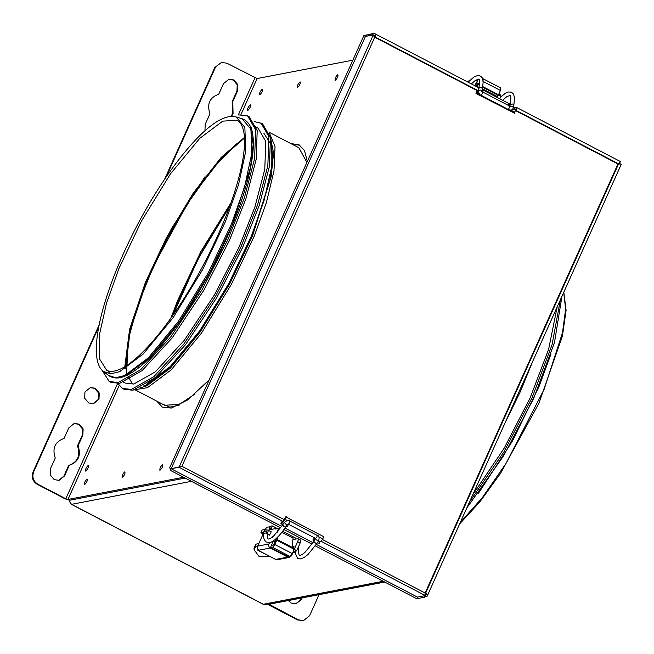 <?xml version="1.0" encoding="UTF-8"?>
<svg xmlns="http://www.w3.org/2000/svg" width="654" height="654" viewBox="0 0 654 654"><rect width="100%" height="100%" fill="white"/><g stroke="black" fill="none" stroke-linecap="round" stroke-linejoin="round"><path stroke-width="0.98" d="M160.026 470.234C159.519 468.591 160.369 466.686 162.593 464.52C163.099 466.163 162.249 468.068 160.026 470.234L159.829 470.21M221.526 62.416L214.847 67.436L221.526 62.416L226.913 63.225L257.136 78.545L352.841 60.168M183.611 477.256L67.975 499.46L65.809 498.765L117.565 383.604M209.166 379.868L187.624 399.978L171.274 408.071L162.315 407.115L156.78 401.139M290.948 143.627L299.017 144.738L304.478 150.575L307.355 161.391M335.265 80.319C334.75 78.676 335.608 76.771 337.832 74.605C338.339 76.248 337.48 78.153 335.265 80.319L335.069 80.295M297.529 87.562C297.014 85.919 297.872 84.014 300.088 81.848C300.603 83.491 299.745 85.396 297.529 87.562L297.333 87.538M122.29 477.477C121.775 475.834 122.633 473.937 124.857 471.771C125.364 473.406 124.513 475.311 122.29 477.477L122.094 477.461M84.554 484.72C84.039 483.085 84.897 481.18 87.121 479.014C87.628 480.657 86.778 482.554 84.554 484.72L84.358 484.704M247.743 110.534C247.228 108.891 248.087 106.994 250.31 104.828C250.817 106.463 249.959 108.368 247.743 110.534L247.547 110.518M259.785 94.805C259.278 93.162 260.137 91.258 262.352 89.099C262.867 90.734 262.009 92.639 259.785 94.805L259.597 94.781M85.707 471.084C85.192 469.441 86.05 467.545 88.265 465.378C88.78 467.013 87.922 468.918 85.707 471.084L85.51 471.068M299.777 145.18L292.51 144.436M117.05 382.696L122.494 388.419L124.047 389.236L132.917 390.25L155.333 377.546L185.515 344.699L216.964 297.333L242.642 247.449L259.164 205.642L269.407 166.41L270.462 137.487L262.434 123.622L254.112 121.538M122.494 388.419L131.356 389.432L153.78 376.737L183.954 343.89L215.411 296.524L241.081 246.632L257.602 204.833L267.846 165.593L268.908 136.678L260.881 122.813M123.68 382.247L125.274 383.081L133.784 384.045L155.3 371.856L184.264 340.333L214.455 294.88L239.094 246.999L254.954 206.877L264.78 169.222L265.794 141.468L258.093 128.159L254.937 126.508M108.147 371.063L109.864 373.826M101.615 369.657L109.243 381.519L110.796 382.328L119.666 383.342L142.082 370.638L172.264 337.799L203.713 290.433L229.391 240.541L245.912 198.734L256.147 159.502L257.21 130.587L249.182 116.723L247.629 115.905L238.759 114.891M109.243 381.519L118.104 382.533L140.528 369.829L170.702 336.982L202.151 289.616L227.829 239.732L244.351 197.925L254.594 158.693L255.649 129.77L247.629 115.905M126.59 375.069L150.044 357.493L179.834 321.335L209.394 273.225L232.26 225.058L250.441 167.8L253.163 144.362L250.605 128.241M99.097 324.981L33.011 472.041C31.294 477.216 32.667 481.287 37.139 484.254L65.204 498.879L69.528 500.269L185.172 478.074M215.452 67.321L166.198 176.915M98.672 327.155L33.616 471.918L33.011 472.041M37.139 484.254L37.744 484.14C33.272 481.172 31.899 477.101 33.616 471.918M37.744 484.14L65.809 498.765M204.964 130.8L205.192 124.399L209.959 113.788C206.721 104.051 209.656 97.528 218.755 94.217L223.521 83.606L228.99 79.191L233.838 79.919L237.835 84.66L237.557 90.922L232.791 101.525L233.069 113.747L231.483 116.412M95.263 388.263L99.261 393.005L98.983 399.267L93.514 403.682L88.666 402.954L84.668 398.212L84.946 391.95L90.415 387.536L95.263 388.263M78.079 445.758C81.317 455.503 78.39 462.026 69.283 465.337L64.517 475.94L59.056 480.355L54.2 479.627L50.211 474.894L50.489 468.632L55.255 458.029C52.018 448.284 54.952 441.761 64.051 438.45L68.817 427.847L74.286 423.432L79.134 424.16L83.123 428.893L82.845 435.155L78.079 445.758L77.474 445.881L82.24 435.27L82.518 429.008L78.529 424.274L73.984 423.498M232.791 101.525L232.186 101.64L236.952 91.037L237.23 84.775L233.233 80.041L228.687 79.257M230.944 116.445L232.464 113.87L232.186 101.64M93.211 403.731L98.378 399.381L98.656 393.119L94.658 388.386L90.113 387.601M58.746 480.412L63.912 476.063L68.678 465.452L69.283 465.337M68.678 465.452C77.785 462.141 80.712 455.617 77.474 445.881M214.847 67.436L164.563 179.319M191.426 481.328L71.548 504.34L69.667 501.847L69.651 500.253M262.957 604.067L71.163 504.111M267.543 603.438C267.012 603.683 267.649 604.304 269.448 605.293L297.513 619.918L303.513 620.613L298.118 619.804L269.105 604.247L384.74 582.052M466.842 507.921L503.457 456.083L533.672 398.4L554.494 342.524L561.958 296.278M469.474 502.059L503.899 451.922L532.111 397.591L552.025 344.846L560.413 299.704M472.728 494.825L504.316 447.957L530.108 397.967L548.608 349.391L557.167 306.939M505.011 422.983L520.412 391.493L533.075 360.534M319.038 594.666L309.587 615.708L303.513 620.613M302.189 597.895L301.51 599.416L296.041 603.83L291.193 603.102L288.308 600.56M295.739 603.887L300.905 599.538L301.584 598.018M265.524 604.574L263.325 604.263L383.203 581.251M479.578 82.102L478.859 83.704M497.285 97.487L498.479 94.838L497.751 94.977L496.549 97.094M476.48 86.549L477.641 84.497L478.36 84.358L477.207 86.933M478.466 79.134L475.81 83.647M479.456 84.93L478.36 84.358M469.351 80.761L466.85 81.529M498.977 94.184L500.097 91.225M499.787 98.787L500.972 96.138L498.479 94.838M482.897 79.518L483.363 78.897L500.833 87.996L500.433 90.473L482.971 81.374L483.183 78.872L482.734 78.962M500.433 90.473L498.503 94.781L482.914 86.655M498.503 94.781L497.531 94.969L482.807 87.293M475.254 85.911L476.414 85.649L477.592 83.042L475.581 83.826L474.755 85.649M500.645 95.966L500.98 95.222L498.806 94.094M497.015 96.383L482.513 88.83M476.905 85.903L476.414 85.649M479.537 84.055L477.592 83.042M264.78 530.312L266.709 527.181L270.233 526.83M263.775 532.078L260.938 532.626L262.115 530.01L265.205 529.421M272.178 529.258L270.748 528.514L269.358 528.784L270.527 526.176L271.925 525.906L272.391 525.971L271.165 528.694L270.748 528.514L272.228 529.25M292.485 547.545L293.957 546.499L293.687 549.017M294.202 549.368L296.695 550.668L293.474 549.507L294.202 549.368L297.652 541.7C298.461 539.746 298.543 538.732 297.905 538.667L292.886 539.624M296.695 550.668L300.145 543C300.954 541.046 301.036 540.032 300.399 539.967L297.905 538.667M278.187 536.615L276.585 540.188L274.811 539.779M263.742 532.626L257.668 546.131L268.925 543.973C268.361 545.681 268.819 547.03 270.29 548.003L273.437 540.784M289.526 557.371L278.269 559.53L276.495 559.26L287.752 557.102L270.29 548.011L272.62 547.398L274.835 544.512L276.765 540.204L294.226 549.303L292.297 553.611L290.09 556.489L287.752 557.102L289.526 557.371L291.537 555.753L293.556 551.265M257.668 546.131C257.104 547.839 257.562 549.18 259.033 550.161L257.88 550.284L275.677 559.415L258.216 550.316L257.619 548.559M276.495 559.26L275.677 559.415M257.439 546.916L256.867 546.188L255.788 546.188L254.153 549.834L254.005 548.453L255.6 544.291L258.216 543.597L258.641 543.973M254.153 549.834L258.984 556.39L270.004 556.595M268.925 543.973L269.571 542.534M272.391 537.04L273.625 535.994M277.901 531.408L276.936 532.552M277.541 531.22C278.342 529.266 278.432 528.252 277.795 528.187L279.716 529.094M268.908 529.854L277.795 528.187M269.015 529.871L269.473 528.522M269.767 527.868L269.146 528.35M269.44 527.696L269.783 526.593M270.519 531.44L271.14 531.146L270.83 533.1L269.088 535.373L268.835 534.678M271.467 545.395L273.797 544.782L275.8 540.392L276.765 540.204M270.838 547.733L288.3 556.84L270.838 547.733M275.203 539.46L276.585 540.188M271.925 525.906L275.506 527.59L274.999 528.718M275.89 529.184L275.506 527.59M295.322 539.158L295.78 538.152L292.657 536.525L293.033 538.128L292.125 547.684M260.938 532.626L263.072 534.122M269.358 528.784L270.789 529.527M271.647 537.604L272.113 537.261M271.86 537.122L272.375 537.743M293.916 552.27L295.534 552.36L296.254 550.75M276.92 539.436L293.94 548.305M273.405 540.825L275.187 541.757M293.368 551.224L295.534 552.36M287.09 524.843L289.321 524.712L315.048 538.111L313.626 538.479L312.89 540.106L314.321 539.746L315.048 538.111M281.874 521.696L280.934 523.453L282.356 523.094L285.03 519.595L286.305 516.766L285.7 516.881L283.084 521.459L281.874 521.696L281.146 523.323M282.708 522.93L283.623 523.47M288.112 524.941L287.384 526.576L286.06 526.396M282.634 524.958L280.934 523.453M318.343 541.299L321.286 541.365L323.902 536.779L285.7 516.881M314.46 539.436L314.975 539.771M320.076 541.594L319.34 543.229L317.329 542.836M313.994 541.25L312.89 540.106M477.404 90.285L475.981 93.481L514.788 113.265L476.586 93.359L477.861 90.53C478.671 88.576 478.761 87.562 478.123 87.497M514.183 113.379L515.458 110.542L617.973 163.958L425.141 593.031L425.746 592.908L424.626 597.216L416.753 598.729L315.269 545.853M322.626 539.615L425.141 593.031L424.626 597.216L425.362 595.59L417.489 597.102L316.291 544.373M284.425 519.717L181.91 466.302L171.144 468.746L170.416 470.381L280.656 527.819M425.264 595.246L425.705 594.821M476.586 93.359L475.981 93.481M513.39 107.338L516.537 107.419L620.401 161.538L620.131 161.881M516.685 107.591L516.317 107.395C516.954 107.469 516.873 108.474 516.063 110.428L618.578 163.843L621.292 164.228L618.97 163.386L619.657 163.255L620.401 161.538M515.458 110.542L515.589 109.03L516.456 109.439M515.107 107.632L514.371 109.259L512.687 108.973M482.08 90.865L484.352 90.743L510.079 104.15L508.657 104.509L508.281 105.351M509.491 105.474L509.981 105.793M510.079 104.15L509.106 105.825M478.336 91.347L477.657 90.988M618.537 163.925L617.973 163.958L618.341 163.713M620.393 161.62L617.973 163.958L619.632 163.484M374.587 36.395L373.311 34.907L179.016 467.234L181.91 466.302L374.742 37.229L375.347 37.114C375.649 34.883 375.216 33.599 374.047 33.272L366.706 35.063M478.344 87.522L374.832 33.681M476.97 92.508L479.137 93.636M510.57 110.011L514.723 112.177M313.029 542.673L284.956 528.048M281.694 526.347L171.144 468.746L365.439 36.42L363.886 35.602L371.75 34.09L375.347 37.114L477.861 90.53M417.489 597.094L416.753 598.729M311.991 544.144L283.926 529.527M424.814 596.808L427.258 595.982L621.3 164.228M427.348 595.451L426.923 596.399C427.708 595.614 427.315 594.453 425.746 592.908L618.578 163.843M425.574 593.938L425.362 595.59L321.286 541.365M365.995 35.202L366.175 34.785M477.256 90.644L374.742 37.229L372.674 34.85M373.655 35.61L371.75 34.09M375.429 36.003L373.311 34.907L365.439 36.42M283.084 521.459L179.016 467.242L171.144 468.746L169.582 467.937L363.886 35.602M257.136 78.545L240.925 114.63M119.093 385.713L67.975 499.46M162.372 404.049L169.991 407.172L179.621 404.949M134.969 389.776L164.751 405.292L179.392 404.344L195.023 394.002M306.889 162.421L298.919 147.779L269.137 132.263M135.501 389.62L147.436 387.691L171.152 369.911L201.293 333.336L231.189 284.678L254.316 235.955L266.464 202.307L273.977 170.939L275.04 146.61L269.317 132.795M139.891 387.928L146.758 385.876L170.261 368.259L200.108 332.036L229.726 283.836L252.632 235.571L271.124 176.809L273.568 153.134L270.445 137.356M143.749 385.901L147.289 384.593L170.547 367.156L200.091 331.292L229.415 283.583L252.084 235.808L269.71 181.011L272.775 158.096L270.993 141.681M205.021 176.703L171.413 228.704L145.319 282.732L129.582 329.403L124.726 367.434M146.414 384.266L170.244 366.608L199.699 330.859L228.925 283.305L251.528 235.685L264.012 200.77L271.238 168.699L271.214 144.984L263.873 133.228M124.718 375.535L148.393 357.795L178.468 321.294L208.307 272.734L231.385 224.109L244.571 186.97L251.815 153.249L250.923 129.247L242.094 118.734L244.294 119.633C250.956 123.761 252.256 131.152 252.787 134.838C253.613 140.43 253.556 147.191 252.616 155.121C251.283 166.165 248.381 178.877 243.893 193.241C235.08 221.052 222.417 249.869 205.92 279.683C184.959 316.888 164.375 344.723 144.166 363.199C138.149 368.562 132.59 372.494 127.497 375.004C119.968 378.879 113.6 378.993 108.384 375.363L115.701 377.75L124.718 375.535M236.102 116.943C232.227 115.848 227.747 116.428 222.671 118.693C198.178 128.707 157.81 181.755 129.819 239.969C99.89 301.306 87.105 359.479 103.487 371.48L110.747 373.851L119.69 371.652L143.169 354.051L172.999 317.852L202.593 269.693L225.483 221.461L238.563 184.624L245.749 151.18L244.858 127.375L236.102 116.943L242.094 118.734M236.952 120.23L222.728 121.145L199.691 138.419L170.424 173.931L141.395 221.183L118.938 268.5L106.528 303.186L99.351 335.044L99.375 358.613L106.667 370.295C109.7 371.946 113.837 371.734 119.069 369.649C126.565 366.559 135.403 359.757 145.572 349.236C165.217 328.471 184.461 300.464 203.304 265.189C222.327 228.786 235.064 195.922 241.498 166.598C244.694 151.213 245.381 139.327 243.574 130.939C242.282 125.355 240.075 121.783 236.952 120.23M244.433 137.454L221.191 157.401L193.257 193.061L166.304 237.974L145.441 282.307L129.786 328.807L125.069 366.559M245.029 137.504L221.551 158.129L193.633 194.115L166.844 238.972L146.095 283.141L130.228 330.327L125.552 368.521M231.075 202.626L200.991 251.365L177.733 300.317L170.825 318.261M229.914 205.838L200.86 253.621L178.387 301.151L172.795 315.473M238.285 114.99L254.978 77.851M236.952 91.037L237.557 90.922M82.24 435.27L82.845 435.155M63.912 476.063L64.517 475.94M563.707 292.387L565.645 309.105L562.497 332.698L544.128 389.326L505.967 463.49L482.521 497.4L460.293 522.489M551.011 353.928L539.109 386.301L512.368 441.205L478.148 493.77M298.118 619.804L297.513 619.918M270.601 603.961L270.061 605.179M300.905 599.538L301.51 599.416M474.534 80.998L477.232 80.483M496.697 96.89L482.382 89.434M476.578 86.41L475.474 85.829M322.888 539.035L318.874 536.942M287.498 520.6L285.136 519.366M300.145 543L297.652 541.7M259.033 550.161L270.29 548.003M287.94 557.028L270.478 547.929M255.6 544.291L255.788 546.188M290.09 556.489L272.62 547.398M274.835 544.512L292.297 553.611M281.866 532.299L293.033 538.128M276.944 539.395L292.142 547.308M272.824 541.193L274.942 542.297M293.123 551.772L294.594 552.54M287.392 524.255L285.635 527.034C277.598 539.256 270.535 543.278 269.08 542.607L266.194 541.97C262.736 538.855 263.75 534.792 263.652 534.04L264.036 531.465L266.546 531.015L267.151 533.084M263.775 532.16C264.061 529.92 265.622 529.323 268.467 530.369L267.363 533.272M263.652 534.04L263.914 533.345L266.423 532.896L267.298 534.277C267.412 537.727 267.707 539.264 268.181 538.896C268.377 539.288 269.513 538.871 271.573 537.645L273.805 535.822L282.593 525.015L284.212 526.83L285.635 527.034M289.019 524.77L285.929 524.246L284.31 522.432L282.593 525.015M288.3 524.287L288.3 524.287C289.624 522.832 290.065 521.761 289.624 521.074L289.804 521.058C288.88 519.848 287.049 520.306 284.31 522.432M289.804 521.058L317.059 535.364C317.231 536.836 316.7 537.85 315.457 538.397L314.975 538.291M315.645 538.765L317.264 540.58L318.686 540.784L316.977 543.36L315.555 543.155L313.895 541.537L315.555 538.594M313.936 541.34L305.148 552.156L302.916 553.979C300.848 555.197 299.72 555.614 299.516 555.23C299.041 555.598 298.747 554.052 298.633 550.603L297.406 549.082M298.633 550.603L298.755 548.722L298.126 547.488M313.103 539.975L313.838 538.348M508.869 104.378L508.142 106.013M483.142 90.98L482.415 92.606M516.439 109.48L515.589 109.03M502.681 100.291L506.785 96.661L510.014 95.525C511.019 94.748 511.093 97.765 510.243 104.575L512.94 103.953L513.815 105.335L514.551 97.928L513.562 94.143L511.387 92.14L508.15 91.993L505.501 93.146L500.416 97.372M510.136 106.34L512.442 106.3L513.316 107.681L513.815 105.335M513.316 107.681C512.605 110.093 510.962 110.706 508.387 109.52L509.916 106.594M482.072 92.312C483.004 92.451 482.644 93.424 480.992 95.239L480.952 95.231C479.709 95.034 478.859 93.489 478.401 90.595L479.129 87.816L481.597 87.628L482.472 89.009L481.973 91.356L482.636 91.985L510.079 106.283M481.745 91.789L481.099 89.974L478.401 90.595M103.487 371.48L108.384 375.363M250.858 127.473L251.839 127.988M244.473 138.125L235.832 144.485L212.084 169.247L186.766 204.71L153.772 265.606L137.92 304.911L128.225 339.639L126.598 373.614L132.157 383.481M274.353 155.995L272.162 157.679M229.832 206.067L198.097 258.959L172.934 315.269M563.813 292.15L566.094 310.307L562.383 336.221L538.896 403.33L500.719 473.079L479.742 502.035L459.672 523.87M384.233 581.782L265.483 604.582M258.216 543.597L258.698 543.85M295.747 538.136L282.626 531.301M276.961 528.35L272.366 525.955M294.153 552.491L293.057 551.919M274.876 542.452L272.661 541.299M71.327 504.316L263.104 604.239M269.562 535.062L267.322 533.893M271.247 531.816L268.467 530.369M267.412 532.389L267.298 534.277M317.247 535.356C319.021 535.495 319.504 537.302 318.686 540.784M294.962 552.466L297.537 558.295L300.464 558.925L304.094 557.568L308.091 554.396L316.977 543.36M298.755 548.722L298.347 546.997M425.599 595.23L426.351 593.562M375.429 35.962L373.638 35.022M510.243 104.575L509.744 106.921M508.387 109.52L480.952 95.231M471.395 83.9L475.442 80.336L478.671 79.199C479.668 78.357 479.742 81.374 478.908 88.241M468.035 82.151L474.191 76.796L477.812 75.488L480.641 76.117L482.202 77.769L483.2 81.48L482.472 89.009"/></g></svg>
